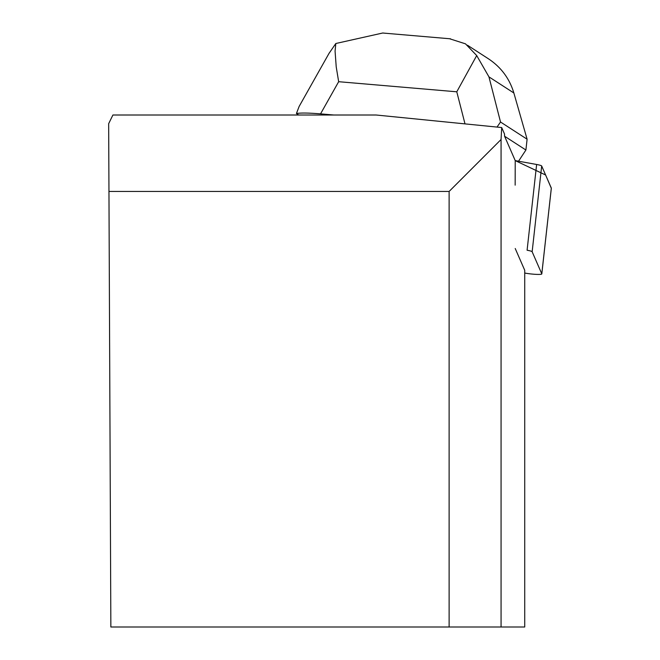 <?xml version="1.0" encoding="UTF-8"?>
<svg xmlns="http://www.w3.org/2000/svg" width="660" height="660" viewBox="0 0 660 660"><rect width="100%" height="100%" fill="white"/><g stroke="black" fill="none" stroke-linecap="round" stroke-linejoin="round"><path stroke-width="0.99" d="M524.725 273.034L525.294 273.141A10.857 1.221 -173.7 0 0 536.184 274.37A10.857 1.221 -173.7 0 0 541.802 273.925A10.857 1.221 -173.7 0 0 541.786 273.842L532.15 251.765A10.857 1.221 -173.7 0 0 527.092 250.231L536.63 164.48A10.857 1.221 6.3 0 1 541.687 166.015L551.323 188.092A10.857 1.221 6.3 0 1 551.339 188.166A10.857 1.221 6.3 0 1 551.306 188.249L545.614 175.007L515.221 160.603L536.63 164.48M515.163 185.146L515.221 160.603L504.578 136.224L504.52 134.013L501.691 127.545L376.101 115.005L112.91 115.005L108.661 123.684L110.855 627L524.725 627L524.725 270.278L515.221 248.515M501.691 127.545L501.064 139.507L501.064 627M501.064 139.507L449.122 191.45L108.958 191.45M449.122 627L449.122 191.45M497.013 127.075L500.528 122.017L488.953 76.874L513.86 92.986C509.536 78.581 501.064 67.188 488.441 58.798L467.478 45.235M449.526 38.734L465.481 43.832L476.71 55.564L488.953 76.874M476.71 55.564L456.778 91.798L465.003 123.882M329.29 52.907L299.137 106.45L296.423 113.52L298.724 115.005M333.869 115.005L320.546 113.867L338.662 81.7L336.221 66.891L335.074 51.142L335.816 43.511L382.775 33L384.417 33.165M500.528 122.017L527.101 139.21L525.904 150.018L504.578 136.224M296.423 113.52C300.679 112.786 308.715 112.901 320.546 113.867M518.545 161.205L525.904 150.018M527.101 139.21L513.86 92.986M328.977 53.468L335.816 43.511M541.786 273.842L551.323 188.092M541.687 166.015L532.15 251.765M338.662 81.7L456.778 91.798M541.802 273.925L551.339 188.166M450.541 38.816L382.775 33.025"/></g></svg>
